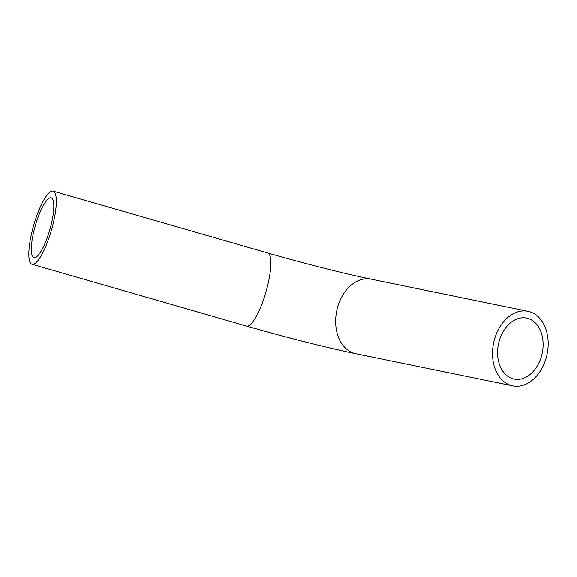 <?xml version="1.0" encoding="UTF-8"?>
<svg xmlns="http://www.w3.org/2000/svg" width="577" height="577" viewBox="0 0 577 577"><rect width="100%" height="100%" fill="white"/><g stroke="black" fill="none" stroke-linecap="round" stroke-linejoin="round"><path stroke-width="0.87" d="M50.322 227.901A31.115 7.515 106.1 0 1 33.956 257.609A31.115 7.515 106.1 0 1 35.356 225.629A31.115 7.515 106.1 0 1 51.187 197.81A31.115 7.515 106.1 0 1 50.322 227.901M499.098 341.44A31.115 22.344 -78.4 0 1 526.599 318.093A31.115 22.344 -78.4 0 1 542.236 353.066A31.115 22.344 -78.4 0 1 514.1 379.06A31.115 22.344 -78.4 0 1 499.098 341.44M33.098 227.468A38.053 9.189 -73.9 0 0 32.038 264.273A38.053 9.189 -73.9 0 0 51.403 230.252A38.053 9.189 -73.9 0 0 53.106 191.146A38.053 9.189 -73.9 0 0 33.098 227.468M546.34 357.314A38.053 27.321 -78.4 0 1 512.708 385.854A38.053 27.321 -78.4 0 1 493.587 343.091A38.053 27.321 -78.4 0 1 527.991 311.306A38.053 27.321 -78.4 0 1 546.34 357.314M512.708 385.854L355.843 353.708C327.476 347.917 284.713 337.083 246.552 326.077A38.053 9.189 -73.9 0 0 266.567 289.748A38.053 9.189 -73.9 0 0 267.62 252.95L53.106 191.146M355.843 353.708A38.053 27.321 -78.4 0 1 337.495 307.692A38.053 27.321 -78.4 0 1 371.126 279.153C345.435 273.924 303.92 263.437 267.62 252.95M246.552 326.077L32.038 264.273M527.991 311.306L371.126 279.153"/></g></svg>
